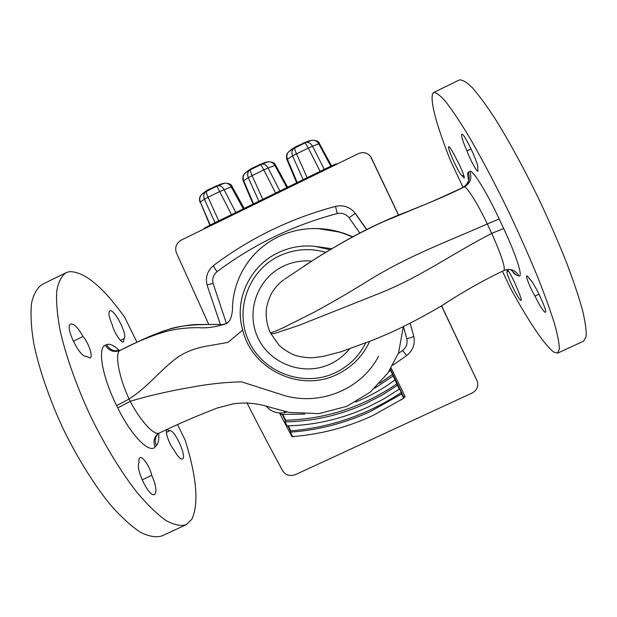 <?xml version="1.0" encoding="UTF-8"?>
<svg xmlns="http://www.w3.org/2000/svg" width="617" height="617" viewBox="0 0 617 617"><rect width="100%" height="100%" fill="white"/><g stroke="black" fill="none" stroke-linecap="round" stroke-linejoin="round"><path stroke-width="0.93" d="M157.697 433.99C155.006 437.561 154.582 441.433 156.425 445.597L155.152 446.932C153.178 442.381 153.803 438.271 157.019 434.607L157.196 434.422M331.769 248.72L314.886 246.322C302.068 245.065 289.913 247.147 278.429 252.561C249.931 265.68 233.573 300.055 242.728 330.049C251.96 369.814 300.602 392.751 337.106 374.403C351.852 367.277 362.711 356.287 369.676 341.456M502.431 271.225L510.136 287.638C529.317 322.575 543.816 344.047 553.657 352.068L557.629 353.148L559.418 348.89C559.272 343.222 557.537 334.491 554.205 322.714C549.932 309.248 544.186 293.437 536.96 275.259C528.993 256.086 520.162 236.141 510.452 215.433C495.582 184.522 480.304 155.692 466.922 133.125C458.446 119.359 451.158 108.615 445.065 100.903C439.782 95.041 435.941 92.272 433.535 92.589L432.556 93.684C430.342 102.137 436.196 124.171 450.117 159.788L463.058 187.352M557.683 353.117L583.589 341.155L586.15 336.535C586.512 330.612 585.255 321.642 582.371 309.618C578.515 295.929 573.108 279.91 566.144 261.554C558.393 242.219 549.67 222.166 539.96 201.389C525.021 170.408 509.395 141.655 495.459 119.282C486.574 105.669 478.838 95.111 472.252 87.606C466.46 81.976 462.11 79.446 459.195 80.009L433.705 92.511M517.131 288.54C520.316 295.682 521.643 299.661 521.103 300.487L520.841 300.456C518.234 299.685 505.061 271.989 507.189 271.765L506.95 269.59C507.729 268.603 514.794 281.73 517.131 288.54M529.787 279.277C533.62 281.337 548.197 312.225 545.374 312.31L544.981 312.256C542.813 310.582 539.474 305.184 534.962 296.06C530.427 288.394 525.429 276.115 526.771 275.899C527.226 275.745 528.237 276.871 529.787 279.277M477.627 167.839L478.005 171.287C476.926 172.29 469.846 159.155 466.969 150.856C462.75 141.301 461.007 135.771 461.74 134.267C463.745 131.969 479.61 165.518 477.627 167.839M456.256 158.754C460.135 165.294 465.295 177.92 464.123 177.966L462.164 175.791C459.812 175.637 446.6 147 448.736 146.645C449.855 146.838 452.361 150.872 456.256 158.754M120.438 340.345L124.102 338.579C128.105 335.409 114.122 308.176 109.857 310.899C108.114 312.457 108.931 317.153 112.325 324.982C113.968 332.339 121.318 343.445 123.469 341.911L124.102 338.579M73.269 341.232L83.04 336.504C78.066 327.712 73.955 323.547 70.7 324.018C64.207 325.892 79.786 358.107 86.303 356.294L90.105 357.968C93.329 356.888 88.755 343.106 83.04 336.504M142.111 479.856L151.805 475.321C149.838 466.784 142.697 456.002 140.028 457.66C139.01 458.2 138.694 459.889 139.072 462.735C134.938 468.403 149.353 498.042 154.489 494.464L155.137 493.939C156.811 490.561 155.7 484.36 151.805 475.321M166.405 432.332L169.582 430.828L167.161 429.748C164.461 430.427 169.05 444.217 173.824 449.639C177.503 456.295 180.372 459.41 182.424 459.002L182.856 458.655C186.527 455.007 173.709 428.121 169.59 430.828L169.59 430.828M177.542 424.658L185.216 440.237C196.761 477.481 198.967 503.834 191.833 519.29L186.118 524.751C180.735 526.332 174.009 524.905 165.942 520.478C157.188 514.223 147.594 504.937 137.151 492.613C121.163 472.159 104.666 445.166 90.205 415.465C76.315 385.502 65.834 355.708 60.111 330.473C57.18 314.655 56.062 301.412 56.772 290.746C58.461 281.761 61.638 275.714 66.289 272.598L69.428 271.657C84.336 271.465 102.73 286.627 124.611 317.161L136.951 342.211M185.987 524.812L161.939 535.918C156.109 537.708 148.944 536.497 140.452 532.286C131.29 526.247 121.325 517.154 110.574 505.022C94.154 484.839 77.434 458.038 62.98 428.429C49.159 398.52 38.971 368.673 33.727 343.276C31.143 327.334 30.41 313.93 31.544 303.078C33.673 293.9 37.282 287.645 42.38 284.321L65.88 272.799M155.152 446.932C149.569 454.012 131.467 435.98 117.785 407.96L116.628 405.631C102.329 377.188 97.224 347.926 105.368 345.188C108.97 350.973 113.906 352.716 120.176 350.41C135.431 342.312 150.61 336.018 165.711 331.537C175.467 328.923 186.434 327.635 198.62 327.658C206.896 328.375 216.266 326.987 226.732 323.493L226.825 323.424C229.886 320.678 231.483 318.719 232.462 310.027C232.285 299.708 234.946 282.455 244.81 267.022C256.047 248.443 276.971 232.655 304.173 229.177C320.508 227.28 336.604 229.879 352.446 236.982M220.184 324.426L198.581 324.527C190.237 324.311 173.493 327.218 160.597 332.1C138.385 340.746 133.935 343.9 121.348 349.808L121.264 349.854C115.024 352.145 110.111 350.41 106.525 344.648C109.679 343.391 113.937 345.335 119.312 350.471M158.7 433.319C159.163 439.296 158.399 443.392 156.425 445.597M359.811 233.049L349.099 217.762C345.975 213.96 342.019 212.564 337.206 213.582C315.279 219.367 294.209 227.156 273.994 236.936C253.788 246.738 234.815 258.322 217.068 271.673C213.366 274.758 212.04 278.668 213.073 283.419L207.011 284.884L220.385 324.503C203.834 324.496 182.593 324.11 167.276 329.856C149.098 335.864 138.162 341.648 121.264 349.854L120.215 350.387M352.7 236.843C340.013 231.036 326.717 228.267 312.796 228.537M320.269 228.66L340.414 232.223L351.451 236.28M297.564 230.241L304.15 229.177M120.176 350.41C114.546 352.538 118.495 376.162 129.053 399.014L130.187 401.32C147.787 395.929 168.688 391.147 192.897 386.959C209.124 383.951 225.328 382.239 241.494 381.838L284.977 395.736C320.493 405.693 361.115 389.582 378.522 356.325M242.728 330.049L227.958 342.389L203.232 346.754C189.812 349.824 181.722 353.957 173.362 360.59C157.782 373.092 146.977 387.499 129.053 399.014L116.628 405.631M220.385 324.503C221.41 324.804 223.423 324.449 226.424 323.431L227.472 322.899M117.785 407.96L130.187 401.32C140.784 421.504 154.327 435.849 159.186 433.072C178.544 423.779 197.91 415.426 217.292 408.007L233.357 403.842C245.566 402.137 257.79 403.271 270.03 407.235L289.118 412.395L318.858 413.621L346.785 406.379L370.362 392.034L387.939 372.946L398.59 352.816L403.287 326.74M330.087 249.723L314.886 246.322M463.683 175.058L462.164 175.791M471.056 148.882L466.969 150.856M539.011 294.162L534.962 296.06M508.516 271.141L507.189 271.765M468.65 179.871C467.478 175.359 467.331 172.829 468.21 172.274C470.516 178.861 468.65 183.959 462.611 187.576C445.937 195.658 423.115 205.739 402.7 213.413C391.826 217.693 377.303 224.187 368.318 228.706C355.438 235.085 335.478 246.191 317.423 257.459L317.508 257.412C330.727 249.214 343.314 241.903 355.253 235.47L378.946 223.578L432.841 201.25L462.287 187.861M468.21 172.274L469.869 171.418C472.375 169.135 486.535 191.779 499.192 218.973L503.665 228.537C516.522 255.839 523.386 278.082 518.835 275.907L516.414 275.097C515.318 274.712 513.668 273.007 511.454 269.984M284.576 279.262L313.251 260.127C331.83 248.396 350.024 238.039 367.809 229.046C399.855 213.104 429.039 204.528 464.177 186.974L462.565 187.599M317.423 257.459L304.374 265.865M270.277 332.671L278.984 345.242C284.306 349.916 289.813 353.325 295.481 355.477C301.829 357.204 307.837 357.945 313.513 357.698L323.293 356.364L340.815 351.837L374.635 339.458L391.001 332.47C408.253 324.473 425.283 315.48 442.088 305.5C462.735 291.972 483.335 280.319 503.896 270.531C505.547 267.693 501.482 255.315 491.726 233.403L487.299 223.963C443.006 243.491 408.639 255.731 367.902 280.905C350.703 291.633 332.648 302.145 313.737 312.433L282.625 328.036C275.575 331.244 271.457 332.794 270.277 332.671C266.721 324.65 265.487 316.282 266.575 307.582C267.84 301.775 269.66 296.762 272.043 292.527L275.552 287.522C279.085 283.55 281.799 281.005 283.681 279.894M270.778 333.704L274.388 333.512L298.528 325.545L374.743 295.235C419.267 278.12 448.706 255.592 491.726 233.403L503.665 228.537M499.192 218.973L487.299 223.963C477.435 203.062 466.167 185.524 464.177 186.974C470.308 183.295 472.206 178.112 469.869 171.418M354.258 212.101L366.583 229.57M516.414 275.097L510.753 269.621M355.77 213.883L366.691 229.516M279.532 413.028L291.995 436.774L292.311 435.887M291.995 436.774L297.278 436.196M403.572 397.795L405.192 396.739L391.163 368.048M246.846 402.562C259.163 426.871 271.102 449.6 282.655 470.763C285.602 475.221 289.843 476.525 295.381 474.666L472.182 393.006C477.226 390.006 478.869 386.003 477.118 380.982L441.479 305.878M398.482 215.109L370.624 156.595C367.508 152.692 363.49 151.682 358.57 153.564L181.167 240.136C176.192 243.314 174.626 247.602 176.47 253.001L208.839 324.581M371.172 157.458L398.597 215.063M441.595 305.808L477.118 380.982M204.312 228.838L204.05 228.305L211.284 224.48L327.318 167.847L336.142 163.875L336.967 164.107M291.91 149.152L289.003 151.535C286.843 153.656 286.311 156.217 287.399 159.225L286.928 159.579M245.327 172.984L248.327 170.523L245.311 172.991C243.113 175.128 242.574 177.688 243.669 180.681L243.275 180.966L253.109 204.065M204.852 191.91L201.944 194.301C199.738 196.43 199.183 198.99 200.278 201.967L209.873 225.174M208.369 189.627L206.579 191.27C206.24 192.365 206.734 194.363 208.06 197.27L204.397 199.229C203.255 196.237 203.672 193.753 205.638 191.779L208.369 189.627L220.963 184.028M231.491 214.623L216.929 186.187L218.063 185.678C220.423 185.524 222.413 186.828 224.04 189.596L235.802 212.518M204.944 191.833L207.42 190.136M243.291 208.862L231.167 186.812C229.509 184.097 227.287 182.902 224.488 183.226L224.58 183.195M215.264 186.241L216.929 186.187L206.579 191.27L201.983 194.27M218.727 220.847L208.06 197.27L219.66 191.571L232.108 186.511L244.162 208.43M275.637 193.075L263.806 169.914L268.102 167.971L279.863 191.008M248.327 170.523L252.098 168.14L250.44 169.721C250.217 170.762 250.78 172.737 252.106 175.652L263.806 169.914L260.868 164.6L261.978 164.099C264.431 163.906 266.475 165.194 268.102 167.971L275.614 165.148L287.638 187.213M286.882 187.583L274.796 165.41C273.138 162.68 270.878 161.492 268.017 161.847L268.079 161.831M252.098 168.14L264.431 162.664M259.04 164.724L260.868 164.6L249.453 170.253L251.111 168.672M262.773 199.353L252.106 175.652L248.304 177.688C247.162 174.68 247.548 172.205 249.453 170.253L245.296 173.007C242.951 174.989 242.273 177.642 243.275 180.966M320.13 171.356L308.307 148.08L312.518 146.175L324.28 169.328M292.049 149.036L296.168 146.484L294.641 148.003C294.548 148.982 295.173 150.934 296.515 153.864L308.307 148.08L305.153 142.843L306.24 142.357C308.793 142.118 310.891 143.391 312.518 146.175L319.467 143.614L331.476 165.857M330.835 166.166L318.773 143.83C317.123 141.085 314.824 139.905 311.893 140.29L311.917 140.29M296.168 146.484L308.253 141.131M303.171 143.044L305.153 142.843L293.623 148.558L295.15 147.031M307.166 177.681L296.515 153.864L292.558 155.97C291.425 152.947 291.772 150.479 293.623 148.558L288.995 151.543M290.615 431.468L287.884 425.861M285.44 420.833L282.355 414.477M404.899 396.145L403.425 397.117M390.43 369.221L403.14 395.79L403.68 398.281L372.637 415.65C347.217 427.388 320.562 434.368 292.682 436.597L290.36 432.155L290.831 430.874L288.394 425.846M403.68 398.281L401.582 393.993L370.532 411.446C344.764 423.301 318.04 430.203 290.36 432.155M397.356 385.34L382.278 394.98L366.429 403.233C340.299 415.241 313.158 421.442 285.015 421.851L287.106 425.884C315.341 425.182 342.404 418.874 368.287 406.95L384.082 398.759L399.214 389.15L390.245 369.506M280.48 413.051L281.182 414.416L304.744 414.115M355.685 402.053L364.038 398.428C374.889 393.361 385.139 387.237 394.78 380.057M285.015 421.851L285.679 420.262L282.879 414.501M388.656 371.912L390.206 370.655L389.905 370.038M390.206 370.655L390.067 369.791M399.214 389.15L398.906 387.615L401.289 392.582C367.423 414.693 330.604 427.458 290.831 430.874M401.582 393.993L401.289 392.582M397.047 383.72C363.305 406.85 326.185 419.028 285.679 420.262M392.589 374.403L379.648 383.219M392.898 376.193L374.743 388.17M271.434 230.126C291.934 220.2 313.305 212.287 335.532 206.41C342.057 204.906 347.841 206.34 352.893 210.713L355.23 213.32L349.099 217.762M337.206 213.582L335.548 206.41M311.701 261.091C301.736 260.251 292.265 261.955 283.265 266.22C257.004 278.645 245.412 312.503 258.23 338.386C270.662 364.462 304.343 376.447 330.38 363.984C337.877 360.428 344.232 355.423 349.461 348.967M365.68 343.021C358.909 356.348 348.806 366.251 335.363 372.722C304.289 387.553 264.145 373.254 249.299 342.173C233.997 311.307 247.764 270.878 279.123 256.009C294.17 248.998 309.726 247.764 325.791 252.299M105.368 345.188L106.525 344.656M213.073 283.419L226.424 323.431M398.327 353.518L402.554 350.487C406.348 347.433 407.76 343.522 406.788 338.772L403.456 326.663M392.867 365.148L406.696 355.569C412.989 350.51 415.326 344.031 413.722 336.134L410.189 323.323L413.722 336.134C413.436 336.743 411.123 337.622 406.788 338.772M287.052 411.986L285 412.511L284.19 411.354M406.696 355.569L402.554 350.487M217.068 271.673C214.523 268.179 213.389 266.097 213.659 265.433L213.713 265.403M503.896 270.531C509.172 268.511 511.956 269.953 512.087 269.961L512.087 269.961C515.164 271.025 517.408 273.007 518.835 275.907M371.904 158.731L371.465 158.029M477.034 380.805L474.751 375.768M303.155 179.64L292.558 155.97L287.399 159.225L297.209 182.547M258.901 201.242L248.304 177.688L243.669 180.681L253.533 203.857M215.001 222.668L204.397 199.229L200.278 201.967L210.204 225.012M327.696 168.626L327.318 167.847M211.284 224.48L211.662 225.251M336.142 163.875L336.388 164.384M216.39 185.732L218.063 185.678L224.488 183.226L220.693 184.097M260.15 164.23L261.978 164.099L268.017 161.847L264.199 162.718M304.266 142.558L306.24 142.357L311.893 140.29L308.053 141.177M157.181 434.445L159.186 433.072M207.011 284.884C205.299 277.041 207.513 270.555 213.659 265.433C231.668 251.859 250.918 240.09 271.411 230.133C291.926 220.2 313.297 212.287 335.54 206.402C342.057 204.898 347.841 206.34 352.893 210.713M317.763 228.545L340.414 232.223M285 412.511C277.426 414.038 271.11 411.871 266.066 406.009M512.434 270.655L510.714 269.614M462.596 187.583C464.994 187.591 469.822 179.948 468.743 178.583L468.75 178.66M157.258 434.8L157.782 433.921M121.348 349.808C119.629 350.51 118.125 350.695 116.844 350.356L116.96 350.402M291.934 149.121L288.995 151.527C286.635 153.471 285.949 156.155 286.913 159.572L296.684 182.802M232.108 186.511C231.329 184.236 228.807 183.133 224.542 183.195L220.917 184.02M204.875 191.887L201.96 194.286C199.623 196.275 198.959 198.913 199.97 202.199M275.614 165.148C274.796 162.849 272.274 161.739 268.048 161.816L264.392 162.657M319.467 143.614C318.75 141.301 316.228 140.182 311.901 140.275L308.215 141.123"/></g></svg>
